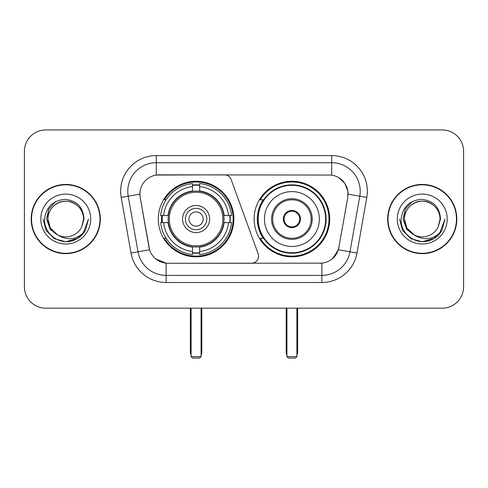 <?xml version="1.0" encoding="UTF-8"?>
<svg xmlns="http://www.w3.org/2000/svg" width="488" height="488" viewBox="0 0 488 488"><rect width="100%" height="100%" fill="white"/><g stroke="black" fill="none" stroke-linecap="round" stroke-linejoin="round"><path stroke-width="0.73" d="M156.3 155.587L156.3 175.052L224.437 174.838A7.131 7.131 0 0 1 231.135 179.529L258.121 253.681A7.131 7.131 0 0 1 251.424 263.252L167.957 263.252A19.252 19.252 0 0 1 148.999 247.343L140.196 197.433L149.59 249.764L138.025 251.802L128.216 196.194A28.517 28.517 0 0 1 156.3 162.718L331.7 162.718A28.517 28.517 0 0 1 359.784 196.194L349.975 251.802A28.517 28.517 0 0 1 321.891 275.372L166.109 275.372A28.517 28.517 0 0 1 138.025 251.802L131.004 253.04L121.195 197.426A35.648 35.648 0 0 1 156.3 155.587L331.7 155.587L331.7 175.052C340.63 176.912 346.022 182.311 347.883 191.241L347.804 197.433L338.41 249.764C335.598 257.518 330.089 261.983 321.891 263.16L167.957 263.252M158.301 219.045A37.79 37.79 0 0 0 196.084 256.834A37.79 37.79 0 0 0 233.874 219.045A37.79 37.79 0 0 0 196.084 181.255A37.79 37.79 0 0 0 158.301 219.045M331.7 175.052L159.155 174.838A19.252 19.252 0 0 0 140.196 197.433L139.903 194.132L128.216 196.194A28.517 28.517 0 0 1 127.783 191.241M161.693 222.613A34.581 34.581 0 0 1 161.693 215.482M263.185 238.296A34.581 34.581 0 0 1 263.185 199.793M329.699 219.045A37.79 37.79 0 0 1 291.916 256.834A37.79 37.79 0 0 1 254.126 219.045A37.79 37.79 0 0 1 291.916 181.255A37.79 37.79 0 0 1 329.699 219.045M31.171 219.045A34.581 34.581 0 0 0 65.752 253.626A34.581 34.581 0 0 0 100.333 219.045A34.581 34.581 0 0 0 65.752 184.464A34.581 34.581 0 0 0 31.171 219.045M387.667 219.045A34.581 34.581 0 0 0 422.248 253.626A34.581 34.581 0 0 0 456.829 219.045A34.581 34.581 0 0 0 422.248 184.464A34.581 34.581 0 0 0 387.667 219.045M139.903 194.09L140.117 191.241M331.7 155.587A35.648 35.648 0 0 1 366.805 197.426L356.996 253.04A35.648 35.648 0 0 1 321.891 282.503L166.109 282.503L166.109 263.16L155.831 258.957M338.477 177.425L344.766 183.274L347.883 191.241L348.096 194.132L366.805 197.426M321.891 282.503L321.891 263.16L320.043 263.252M359.784 196.194L349.975 251.802L338.41 249.764L332.663 258.542M339.001 247.343L338.885 247.947M149.114 247.947L148.999 247.343M463.6 151.31A21.387 21.387 0 0 0 442.213 129.924L45.787 129.924A21.387 21.387 0 0 0 24.4 151.31L24.4 286.779A21.387 21.387 0 0 0 45.787 308.166L442.213 308.166A21.387 21.387 0 0 0 463.6 286.779L463.6 151.31L463.6 286.779M24.4 151.31L24.4 286.779M442.213 129.924L45.787 129.924M45.787 308.166L442.213 308.166M99.979 219.045A34.221 34.221 0 0 0 65.752 184.824A34.221 34.221 0 0 0 31.531 219.045A34.221 34.221 0 0 0 65.752 253.266A34.221 34.221 0 0 0 99.979 219.045M78.025 238.174L65.752 241.774L54.388 238.73L46.073 230.409L43.029 219.045L46.073 230.409L54.388 238.73L65.752 241.774L77.116 238.73L85.437 230.409L88.481 219.045L82.862 234.002L79.684 237.003M59.066 235.875L50.227 229.378L46.561 219.045L48.837 208.992L55.87 201.477M57.511 234.85L50.319 227.957L47.928 219.045C48.172 212.323 51.142 207.18 56.84 203.606C67.948 196.493 84.186 205.869 83.576 219.045L81.624 227.158L84.009 219.045C83.198 206.955 76.732 200.385 64.605 199.336C52.771 200.629 46.11 207.199 44.628 219.045C43.7 232.276 56.754 243.603 69.705 241.426C75.933 240.224 80.868 237.046 84.509 231.873C76.287 239.779 67.368 240.81 57.755 234.972A17.824 17.824 0 0 0 81.624 227.158L83.576 219.045C84.186 205.869 67.948 196.493 56.84 203.606C51.142 207.18 48.172 212.323 47.928 219.045C47.324 205.869 63.556 196.493 74.664 203.606C80.367 207.18 83.338 212.323 83.576 219.045C84.186 205.869 67.948 196.493 56.84 203.606C51.142 207.18 48.172 212.323 47.928 219.045L50.319 227.957L57.511 234.85L50.319 227.957L47.928 219.045C48.245 226.225 51.521 231.538 57.755 234.972M40.797 219.045A24.955 24.955 0 0 0 65.752 244A24.955 24.955 0 0 0 90.707 219.045A24.955 24.955 0 0 0 65.752 194.09A24.955 24.955 0 0 0 40.797 219.045M84.509 231.873L78.129 238.107M77.976 238.205L69.796 241.407M88.481 219.045L85.437 230.409L77.116 238.73L65.752 241.774L54.388 238.73L46.073 230.409L43.029 219.045L46.073 230.409L54.388 238.73L65.752 241.774L77.116 238.73L85.437 230.409L88.481 219.045M456.469 219.045A34.221 34.221 0 0 0 422.248 184.824A34.221 34.221 0 0 0 388.021 219.045A34.221 34.221 0 0 0 422.248 253.266A34.221 34.221 0 0 0 456.469 219.045M434.472 238.205L422.248 241.774L410.884 238.73L402.563 230.409L399.519 219.045L402.563 230.409L410.884 238.73L422.248 241.774L433.612 238.73L441.927 230.409L444.971 219.045L439.359 234.002L436.174 237.003M415.562 235.875L406.717 229.378L403.058 219.045L405.327 208.992L412.366 201.477M440.072 219.045L438.12 227.158L440.499 219.045C439.688 206.955 433.222 200.385 421.101 199.336C409.261 200.629 402.606 207.199 401.124 219.045C400.197 232.276 413.251 243.603 426.195 241.426C432.423 240.224 437.358 237.046 441.006 231.873C432.777 239.779 423.858 240.81 414.245 234.972L406.809 227.957L404.424 219.045C404.662 212.323 407.632 207.18 413.336 203.606C424.444 196.493 440.676 205.869 440.072 219.045L438.12 227.158A17.824 17.824 0 0 1 414.245 234.972L406.809 227.957L404.424 219.045C404.662 212.323 407.632 207.18 413.336 203.606C424.444 196.493 440.676 205.869 440.072 219.045C439.828 212.323 436.858 207.18 431.16 203.606C420.052 196.493 403.814 205.869 404.424 219.045C404.662 212.323 407.632 207.18 413.336 203.606C424.444 196.493 440.676 205.869 440.072 219.045M414.245 234.972L406.809 227.957L404.424 219.045C404.741 226.225 408.017 231.538 414.245 234.972M397.293 219.045A24.955 24.955 0 0 0 422.248 244A24.955 24.955 0 0 0 447.203 219.045A24.955 24.955 0 0 0 422.248 194.09A24.955 24.955 0 0 0 397.293 219.045M441.006 231.873L434.619 238.107M444.971 219.045L441.927 230.409L433.612 238.73L422.248 241.774L410.884 238.73L402.563 230.409L399.519 219.045L402.563 230.409L410.884 238.73L422.248 241.774L433.612 238.73L441.927 230.409L444.971 219.045L441.927 230.409L433.612 238.73L422.248 241.774L410.884 238.73L402.563 230.409L399.519 219.045M223.809 222.613A27.95 27.95 0 0 0 199.653 191.326L199.653 190.985L199.653 191.326A27.95 27.95 0 0 0 168.366 222.613A27.95 27.95 0 0 0 223.809 222.613L224.144 222.613L223.809 222.613A27.95 27.95 0 0 1 199.653 246.763L199.653 251.503A32.653 32.653 0 0 0 228.549 222.613L231.556 222.613A35.648 35.648 0 0 1 199.653 254.516L199.653 251.503M162.406 222.613A33.867 33.867 0 0 1 162.406 215.482M199.653 185.367A33.867 33.867 0 0 0 192.522 185.367M229.769 215.482A33.867 33.867 0 0 1 229.769 222.613M228.549 215.482L231.556 215.482A35.648 35.648 0 0 0 199.653 183.573L199.653 190.985A28.286 28.286 0 0 1 224.144 215.482L228.549 215.482A32.653 32.653 0 0 0 199.653 186.587M163.626 222.613L160.619 222.613A35.648 35.648 0 0 0 192.522 254.516L192.522 247.105A28.286 28.286 0 0 1 168.031 222.613L163.626 222.613A32.653 32.653 0 0 0 192.522 251.503M228.549 222.613L224.144 222.613A28.286 28.286 0 0 1 199.653 247.105L199.653 246.763M223.809 215.482L224.144 215.482L223.809 215.482M168.366 222.613L168.031 222.613L168.366 222.613A27.95 27.95 0 0 0 192.522 246.763M199.653 252.723A33.867 33.867 0 0 1 192.522 252.723M192.522 186.587L192.522 183.573A35.648 35.648 0 0 0 160.619 215.482L168.031 215.482A28.286 28.286 0 0 1 192.522 190.985L192.522 186.587A32.653 32.653 0 0 0 163.626 215.482M192.522 191.326L192.522 190.985L192.522 191.326M222.894 219.045A26.809 26.809 0 0 1 196.084 245.854A26.809 26.809 0 0 1 169.281 219.045A26.809 26.809 0 0 1 196.084 192.235A26.809 26.809 0 0 1 222.894 219.045M209.633 219.045A13.548 13.548 0 0 0 196.084 205.497A13.548 13.548 0 0 0 182.542 219.045A13.548 13.548 0 0 0 196.084 232.593A13.548 13.548 0 0 0 209.633 219.045M206.784 219.045A10.693 10.693 0 0 0 196.084 208.352A10.693 10.693 0 0 0 185.391 219.045A10.693 10.693 0 0 0 196.084 229.738A10.693 10.693 0 0 0 206.784 219.045M203.215 219.045A7.131 7.131 0 0 1 196.084 226.176A7.131 7.131 0 0 1 188.96 219.045A7.131 7.131 0 0 1 196.084 211.914A7.131 7.131 0 0 1 203.215 219.045A7.131 7.131 0 0 1 196.084 226.176A7.131 7.131 0 0 1 188.96 219.045A7.131 7.131 0 0 1 196.084 211.914A7.131 7.131 0 0 1 203.215 219.045M166.085 199.793L164.401 199.793A37.076 37.076 0 0 1 233.16 219.045A37.076 37.076 0 0 1 164.401 238.296L166.085 238.296M191.095 308.166L191.095 356.655L201.08 356.655L201.08 308.166M191.095 356.655L192.522 358.076L199.653 358.076L201.08 356.655M264.466 219.045A27.45 27.45 0 0 1 291.916 191.595A27.45 27.45 0 0 1 319.365 219.045A27.45 27.45 0 0 1 291.916 246.495A27.45 27.45 0 0 1 264.466 219.045A27.45 27.45 0 0 0 291.916 246.495A27.45 27.45 0 0 0 319.365 219.045M272.664 219.045A19.252 19.252 0 0 0 291.916 238.296A19.252 19.252 0 0 0 311.161 219.045A19.252 19.252 0 0 0 291.916 199.793A19.252 19.252 0 0 0 272.664 219.045M263.618 199.793A34.221 34.221 0 0 0 263.618 238.296M325.636 219.045A33.727 33.727 0 0 0 291.916 185.324A33.727 33.727 0 0 0 258.189 219.045A33.727 33.727 0 0 0 291.916 252.772A33.727 33.727 0 0 0 325.636 219.045M283.357 219.045A8.558 8.558 0 0 0 291.916 227.603A8.558 8.558 0 0 0 300.468 219.045A8.558 8.558 0 0 0 291.916 210.487A8.558 8.558 0 0 0 283.357 219.045M328.985 219.045A37.076 37.076 0 0 1 260.226 238.296L263.66 238.296A34.184 34.184 0 0 0 314.528 244.677A34.184 34.184 0 0 0 314.528 193.413A34.184 34.184 0 0 0 263.66 199.793L260.226 199.793A37.076 37.076 0 0 1 328.985 219.045M283.626 216.904L283.918 216.904A8.272 8.272 0 0 1 299.906 216.904L299.461 216.904A7.845 7.845 0 0 1 291.916 226.889A7.845 7.845 0 0 1 284.37 216.904A7.845 7.845 0 0 1 299.461 216.904L300.199 216.904M283.918 216.904L284.37 216.904L283.918 216.904M300.199 221.186L299.906 221.186A8.272 8.272 0 0 1 283.918 221.186L283.626 221.186M299.906 221.186L299.461 221.186L299.906 221.186M286.92 308.166L286.92 356.655L296.905 356.655L296.905 308.166M286.92 356.655L288.347 358.076L295.478 358.076L296.905 356.655M166.109 282.503A35.648 35.648 0 0 1 131.004 253.04M121.195 197.426L128.216 196.194M349.975 251.802L356.996 253.04M190.381 308.166L190.381 352.373L191.095 352.373M196.084 226.176A7.131 7.131 0 0 1 188.96 219.045A7.131 7.131 0 0 1 196.084 211.914M201.08 352.373L201.794 352.373L201.794 308.166M192.522 253.046A34.184 34.184 0 0 0 199.653 253.046M230.086 222.613A34.184 34.184 0 0 0 230.086 215.482M199.653 185.044A34.184 34.184 0 0 0 192.522 185.044M312.235 219.045A20.319 20.319 0 0 0 291.916 198.726A20.319 20.319 0 0 0 271.59 219.045A20.319 20.319 0 0 0 291.916 239.364A20.319 20.319 0 0 0 312.235 219.045M286.206 308.166L286.206 352.373L286.92 352.373M296.905 352.373L297.619 352.373L297.619 308.166M190.381 352.373A5.704 5.704 0 0 0 191.095 355.136M201.08 355.136A5.704 5.704 0 0 0 201.794 352.373M286.206 352.373A5.704 5.704 0 0 0 286.92 355.136M296.905 355.136A5.704 5.704 0 0 0 297.619 352.373"/></g></svg>
